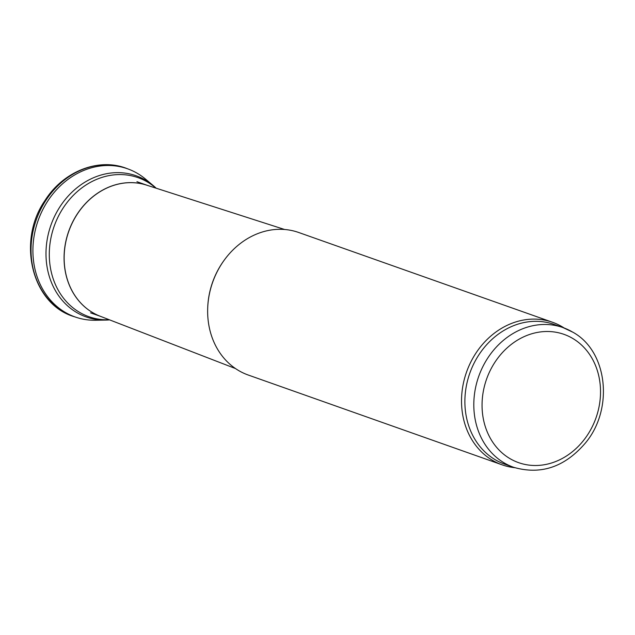 <?xml version="1.0" encoding="UTF-8"?>
<svg xmlns="http://www.w3.org/2000/svg" width="635" height="635" viewBox="0 0 635 635"><rect width="100%" height="100%" fill="white"/><g stroke="black" fill="none" stroke-linecap="round" stroke-linejoin="round"><path stroke-width="0.95" d="M156.17 188.206A74.866 63.865 109.5 0 0 153.138 185.491L145.566 179.141A78.589 67.032 109.5 0 0 132.898 170.998A78.589 67.032 109.5 0 0 128.588 169.172A78.589 67.032 109.5 0 0 47.236 201.835A78.589 67.032 109.5 0 0 76.176 317.325A78.589 67.032 109.5 0 0 95.694 320.246M153.138 185.491A74.866 63.865 109.5 0 0 139.891 177.26A74.866 63.865 109.5 0 0 58.722 208.724A74.866 63.865 109.5 0 0 51.776 283.281A74.866 63.865 109.5 0 0 105.569 320.08A74.866 63.865 109.5 0 0 109.601 319.873M513.604 467.289C540.869 475.178 564.825 467.066 585.454 442.96C613.847 409.115 607.766 351.322 572.905 332.224L563.015 327.589A74.089 63.198 -70.5 0 0 478.726 376.365A74.089 63.198 -70.5 0 0 513.604 467.289L504.674 464.129A74.089 63.198 -70.5 0 1 469.805 373.205A74.089 63.198 -70.5 0 1 554.093 324.429L563.015 327.589A74.089 63.198 -70.5 0 1 572.619 332.089M514.794 467.693A75.605 64.492 -70.5 0 1 502.126 464.836A75.605 64.492 -70.5 0 1 466.542 372.054A75.605 64.492 -70.5 0 1 552.553 322.278A75.605 64.492 -70.5 0 1 562.348 326.874A75.605 64.492 -70.5 0 1 564.197 328.017M502.126 464.836L248.245 375.031A75.605 64.492 -70.5 0 1 207.74 307.054A75.605 64.492 -70.5 0 1 224.433 259.874A75.605 64.492 -70.5 0 1 298.672 232.481L552.553 322.278M207.74 307.054L207.764 306.53A74.089 63.198 -70.5 0 1 224.123 260.294L224.433 259.874M128.588 169.172L126.817 168.505A78.629 67.072 109.5 0 0 45.577 200.835A78.629 67.072 109.5 0 0 74.382 316.73L76.184 317.325M155.853 188.103A73.739 62.905 109.5 0 0 141.462 178.983A73.739 62.905 109.5 0 0 61.619 210.463A73.739 62.905 109.5 0 0 55.34 284.369A73.739 62.905 109.5 0 0 109.291 319.746M100.401 316.309A69.556 59.333 -70.5 0 1 68.683 231.33A69.556 59.333 -70.5 0 1 146.78 185.19M235.458 368.538L100.139 316.214A69.556 59.333 -70.5 0 1 68.77 231.362A69.556 59.333 -70.5 0 1 146.51 185.102L284.639 229.497M572.794 338.479A68.04 58.039 -70.5 0 1 568.976 454.303A68.04 58.039 -70.5 0 1 482.092 402.693A68.04 58.039 -70.5 0 1 572.794 338.479M126.817 168.505C98.687 157.297 63.254 171.402 44.99 200.477C16.494 241.316 31.948 304.546 74.39 316.73M95.655 320.246L105.537 320.08M147.169 185.309L136.946 181.697M100.782 316.46L90.559 312.841"/></g></svg>

